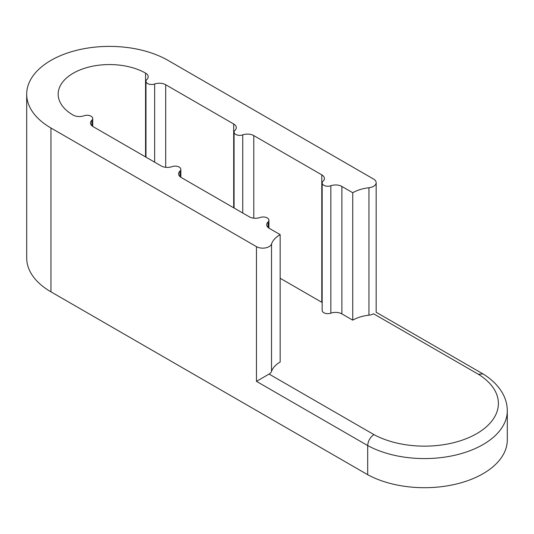 <?xml version="1.0" encoding="UTF-8"?>
<svg xmlns="http://www.w3.org/2000/svg" width="534" height="534" viewBox="0 0 534 534"><rect width="100%" height="100%" fill="white"/><g stroke="black" fill="none" stroke-linecap="round" stroke-linejoin="round"><path stroke-width="0.8" d="M180.832 177.268L180.832 169.391A5.66 3.271 180 0 0 177.909 166.528A5.66 3.271 180 0 0 172.155 166.621A8.918 5.146 180 0 1 161.114 165.9L93.116 126.638A8.918 5.146 180 0 1 90.506 123A8.918 5.146 180 0 1 91.868 120.263A5.66 3.271 180 0 0 92.736 118.528A5.66 3.271 180 0 0 91.074 116.212A5.66 3.271 180 0 0 84.058 115.758A8.918 5.146 180 0 1 73.018 115.037A8.918 5.146 180 0 1 72.978 115.01A51.324 29.63 180 0 1 58.166 94.191A51.324 29.63 180 0 1 89.705 66.85A51.324 29.63 180 0 1 145.555 73.111A8.918 5.146 180 0 1 148.205 76.776A8.918 5.146 180 0 1 146.843 79.513A5.66 3.271 180 0 0 145.976 81.248L145.976 157.163M341.887 313.892L341.887 186.459A8.918 5.146 180 0 0 330.84 185.739A5.66 3.271 180 0 1 323.831 185.285A5.66 3.271 180 0 1 322.169 182.968L322.169 310.401A5.66 3.271 0 0 0 323.831 312.71A5.66 3.271 0 0 0 330.84 313.171A8.918 5.146 180 0 1 341.887 313.892L352.74 320.153L352.74 192.727A31.466 18.169 180 0 1 368.954 187.741A8.918 5.146 0 0 0 376.163 182.688A8.918 5.146 0 0 0 373.553 179.05L168.03 60.395A82.79 47.8 0 0 0 77.81 50.029A82.79 47.8 0 0 0 26.7 94.191A82.79 47.8 0 0 0 50.95 127.993L256.467 246.648A8.918 5.146 0 0 0 265.378 247.93A8.918 5.146 0 0 0 271.526 243.991A31.466 18.169 180 0 1 280.156 234.626L269.31 228.365A8.918 5.146 180 0 1 266.7 224.727A8.918 5.146 180 0 1 268.061 221.99A5.66 3.271 180 0 0 268.922 220.248L268.922 228.131M322.169 182.968A5.66 3.271 180 0 1 323.037 181.233A8.918 5.146 180 0 0 324.398 178.496A8.918 5.146 180 0 0 321.788 174.858L321.788 302.284A8.918 5.146 180 0 1 322.169 302.524M180.832 169.391A5.66 3.271 180 0 1 179.965 171.127A8.918 5.146 180 0 0 178.603 173.864A8.918 5.146 180 0 0 181.213 177.502L249.211 216.757A8.918 5.146 180 0 0 260.252 217.478A5.66 3.271 180 0 1 267.267 217.939A5.66 3.271 180 0 1 268.922 220.248M271.526 243.991L271.526 371.424A8.918 5.146 180 0 1 269.076 374.074L373.9 434.596C370.122 437.279 368.053 440.937 367.692 445.57L367.692 474.699L50.95 291.831L50.95 127.993M26.7 94.191L26.7 258.029A82.79 47.8 0 0 0 50.95 291.831M269.076 374.074L256.467 381.356L367.692 445.57A82.83 47.82 180 0 0 457.318 454.654A82.83 47.82 180 0 0 507.3 410.759L507.3 439.882A82.83 47.82 180 0 1 457.318 483.784A82.83 47.82 180 0 1 367.692 474.699M165.694 167.309L165.694 84.739A8.918 5.146 180 0 0 154.646 84.018A5.66 3.271 180 0 1 148.899 84.105A5.66 3.271 180 0 1 145.976 81.248M165.694 84.739L233.692 123.995A8.918 5.146 180 0 1 236.302 127.633A8.918 5.146 180 0 1 234.94 130.369A5.66 3.271 180 0 0 234.072 132.112L234.072 208.02M253.79 218.172L253.79 135.603A8.918 5.146 180 0 0 242.743 134.882A5.66 3.271 180 0 1 236.996 134.968A5.66 3.271 180 0 1 234.072 132.112M253.79 135.603L321.788 174.858M341.887 186.459L352.74 192.727M271.526 371.424A31.466 18.169 180 0 1 280.156 362.059L280.156 234.626M352.74 320.153A31.466 18.169 180 0 1 368.954 315.173L368.954 187.741M280.156 278.254L321.788 302.284M507.3 410.759C507.26 404.679 505.711 398.885 502.634 393.378C498.275 385.742 491.721 379.253 482.97 373.92L478.371 374.274L373.553 313.758C376.951 311.796 376.951 311.796 373.553 313.758A8.918 5.146 180 0 1 368.954 315.173M256.467 381.356L256.467 246.648M145.555 73.111L145.555 156.916M268.061 227.457L268.061 221.99M91.868 125.737L91.868 120.263M179.965 176.6L179.965 171.127M330.84 185.739L330.84 313.171M154.646 84.018L154.646 162.169M242.743 134.882L242.743 213.033M233.692 123.995L233.692 207.799M373.9 434.596A73.912 42.673 0 0 0 476.735 433.648A73.912 42.673 0 0 0 478.371 374.274M92.736 118.528L92.736 126.404M376.163 182.688L376.163 312.25L482.896 373.873"/></g></svg>
